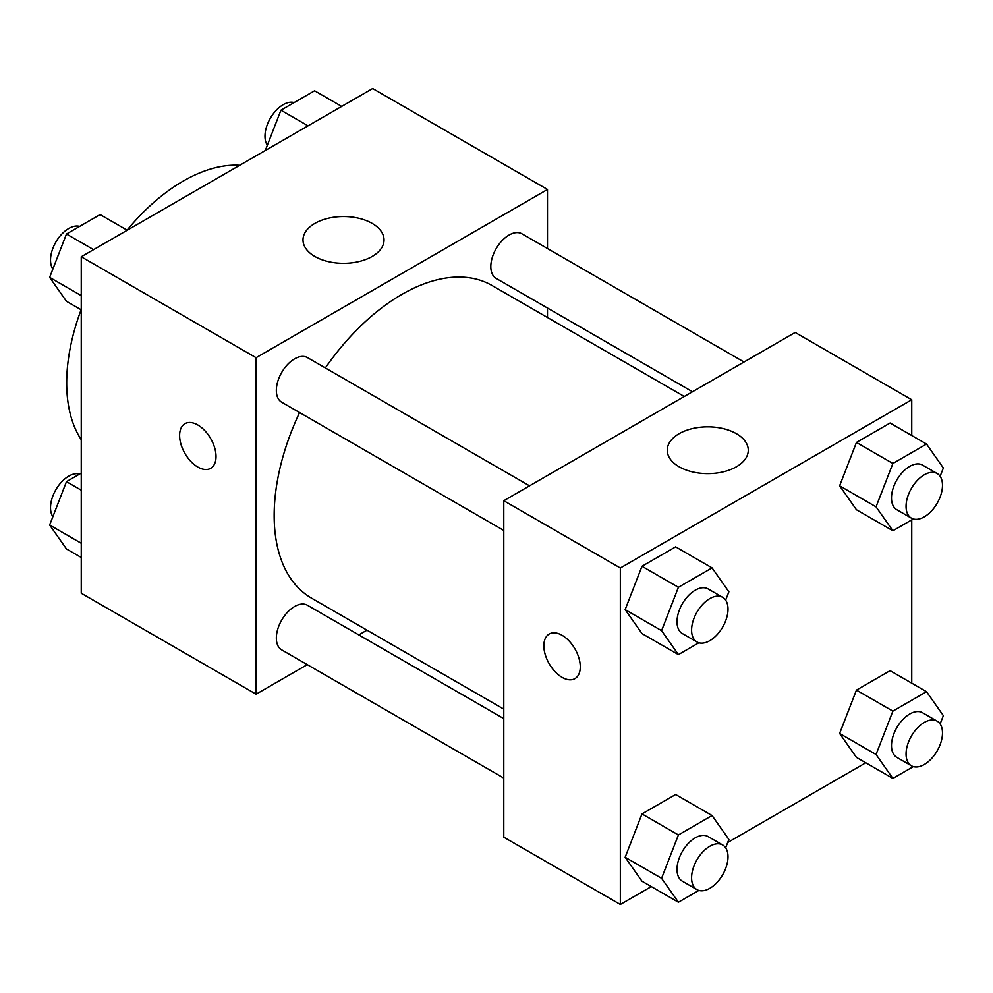 <?xml version="1.0" encoding="UTF-8"?>
<svg xmlns="http://www.w3.org/2000/svg" width="993" height="993" viewBox="0 0 993 993"><rect width="100%" height="100%" fill="white"/><g stroke="black" fill="none" stroke-linecap="round" stroke-linejoin="round"><path stroke-width="1.49" d="M81.252 439.688A164.838 95.167 -60 0 1 81.116 309.754M127.079 230.14A164.838 95.167 -60 0 1 239.673 165.297M307.271 664.64L256.095 694.181L81.252 593.243L81.252 256.765L372.66 88.526L547.491 189.464L547.491 248.56M547.491 308.041L547.491 317.524M314.868 223.4A40.514 23.398 180 0 1 359.019 218.323A40.514 23.398 180 0 1 384.03 239.934A40.514 23.398 180 0 1 343.516 263.331A40.514 23.398 180 0 1 303.002 239.934A40.514 23.398 180 0 1 314.868 223.4M256.095 694.181L256.095 357.703L81.252 256.765M256.095 357.703L547.491 189.464M197.818 467.058A25.756 14.87 60 0 1 180.987 444.355A25.756 14.87 60 0 1 184.934 423.713A25.756 14.87 60 0 1 210.69 438.583A25.756 14.87 60 0 1 210.69 468.324A25.756 14.87 60 0 1 197.818 467.058M184.946 423.713A25.756 14.87 -120 0 0 180.999 444.355A25.756 14.87 -120 0 0 197.83 467.045A25.756 14.87 -120 0 0 210.702 468.324M367 630.158L358.783 634.899M529.542 485.838L307.445 357.604A25.756 14.87 120 0 0 281.677 372.474A25.756 14.87 120 0 0 281.689 402.215L503.786 530.448M503.786 718.609L307.445 605.258A25.756 14.87 120 0 0 287.598 612.147A25.756 14.87 120 0 0 276.352 638.077A25.756 14.87 120 0 0 281.689 649.869L503.786 778.09M744.005 362.011L521.908 233.777A25.756 14.87 120 0 0 502.061 240.678A25.756 14.87 120 0 0 490.815 266.608A25.756 14.87 120 0 0 496.152 278.388L692.493 391.751M299.588 412.554A180.503 104.215 120 0 0 274.167 515.516A180.503 104.215 120 0 0 311.541 598.146L503.786 709.126M684.289 396.492L492.044 285.5A180.503 104.215 120 0 0 325.344 367.944M651.309 886.6L620.34 904.474L503.786 837.186L503.786 500.708L795.182 332.469L911.748 399.757L911.748 435.517M727.708 842.498L865.784 762.773M625.156 609.628L641.987 633.571L625.156 609.628L641.987 566.271L625.156 609.628L661.586 630.667L678.405 587.297L712.055 567.872L728.887 591.816L725.647 600.132M675.637 546.845L641.987 566.271L675.637 546.845L712.055 567.872M839.631 485.813L856.45 509.744L839.631 485.813L856.45 442.444L839.631 485.813L876.049 506.84L892.881 463.483L926.531 444.057L943.35 467.988L940.123 476.317M890.1 423.018L856.45 442.444L890.1 423.018L926.531 444.057M839.631 733.455L856.45 757.398L839.631 733.455L856.45 690.098L839.631 733.455L876.049 754.494L892.881 711.125L926.531 691.699L943.35 715.63L940.123 723.959M890.1 670.672L856.45 690.098L890.1 670.672L926.531 691.699M620.34 904.474L620.34 567.996L911.748 399.757M911.748 519.885L911.748 683.159M625.156 857.282L641.987 881.213L625.156 857.282L641.987 813.925L625.156 857.282L661.586 878.308L678.405 834.952L712.055 815.526L728.887 839.457L725.647 847.786M675.637 794.499L641.987 813.925L675.637 794.499L712.055 815.526M679.113 466.772A40.514 23.398 180 0 1 667.246 450.226A40.514 23.398 180 0 1 707.761 426.841A40.514 23.398 180 0 1 748.275 450.226A40.514 23.398 180 0 1 723.264 471.849A40.514 23.398 180 0 1 679.113 466.772M620.34 567.996L503.786 500.708M580.272 666.837A25.756 14.87 60 0 1 574.947 678.629A25.756 14.87 60 0 1 549.191 663.758A25.756 14.87 60 0 1 549.191 634.018A25.756 14.87 60 0 1 569.039 640.907A25.756 14.87 60 0 1 580.272 666.837M549.191 634.006A25.756 14.87 -120 0 0 549.203 663.746A25.756 14.87 -120 0 0 574.947 678.616M698.873 642.781L678.405 654.598L661.586 630.667M722.681 597.339L708.108 588.936A25.756 14.87 120 0 0 688.261 595.825A25.756 14.87 120 0 0 677.015 621.755A25.756 14.87 120 0 0 682.352 633.546L696.925 641.95A25.756 14.87 120 0 0 722.681 627.079A25.756 14.87 120 0 0 722.681 597.339A25.756 14.87 120 0 0 702.833 604.24A25.756 14.87 120 0 0 691.587 630.158A25.756 14.87 120 0 0 696.925 641.95M678.405 654.598L641.987 633.571M678.405 587.297L641.987 566.271M913.349 518.954L892.881 530.771L876.049 506.84M937.156 473.524L922.584 465.109A25.756 14.87 120 0 0 902.736 472.01A25.756 14.87 120 0 0 891.491 497.927A25.756 14.87 120 0 0 896.828 509.719L911.4 518.135A25.756 14.87 120 0 0 937.156 503.265A25.756 14.87 120 0 0 937.156 473.524A25.756 14.87 120 0 0 917.309 480.426A25.756 14.87 120 0 0 906.063 506.343A25.756 14.87 120 0 0 911.4 518.135M892.881 530.771L856.45 509.744M892.881 463.483L856.45 442.444M698.873 890.423L678.405 902.24L661.586 878.308M722.681 844.993L708.108 836.578A25.756 14.87 120 0 0 688.261 843.479A25.756 14.87 120 0 0 677.015 869.396A25.756 14.87 120 0 0 682.352 881.188L696.925 889.604A25.756 14.87 120 0 0 722.681 874.734A25.756 14.87 120 0 0 722.681 844.993A25.756 14.87 120 0 0 702.833 851.895A25.756 14.87 120 0 0 691.587 877.812A25.756 14.87 120 0 0 696.925 889.604M678.405 902.24L641.987 881.213M678.405 834.952L641.987 813.925M913.349 766.608L892.881 778.425L876.049 754.494M937.156 721.166L922.584 712.751A25.756 14.87 120 0 0 902.736 719.652A25.756 14.87 120 0 0 891.491 745.582A25.756 14.87 120 0 0 896.828 757.374L911.4 765.777A25.756 14.87 120 0 0 937.156 750.907A25.756 14.87 120 0 0 937.156 721.166A25.756 14.87 120 0 0 917.309 728.068A25.756 14.87 120 0 0 906.063 753.985A25.756 14.87 120 0 0 911.4 765.777M892.881 778.425L856.45 757.398M892.881 711.125L856.45 690.098M81.252 309.841L66.469 301.301L49.65 277.37L66.469 234L100.119 214.575L127.216 230.227M81.252 295.616L49.65 277.37M93.578 249.653L66.469 234M79.651 226.392A25.756 14.87 120 0 0 60.585 235.415A25.756 14.87 120 0 0 50.519 260.042A25.756 14.87 120 0 0 52.877 269.041M265.292 150.502L280.945 110.186L314.595 90.76L341.691 106.4M308.041 125.826L280.945 110.186M294.127 102.577A25.756 14.87 120 0 0 275.049 111.601A25.756 14.87 120 0 0 264.982 136.215A25.756 14.87 120 0 0 267.353 145.214M81.252 557.483L66.469 548.943L49.65 525.012L66.469 481.655L81.252 473.115M81.252 543.258L49.65 525.012M81.252 490.182L66.469 481.655M79.651 474.046A25.756 14.87 120 0 0 60.585 483.07A25.756 14.87 120 0 0 50.519 507.684A25.756 14.87 120 0 0 52.877 516.683"/></g></svg>
